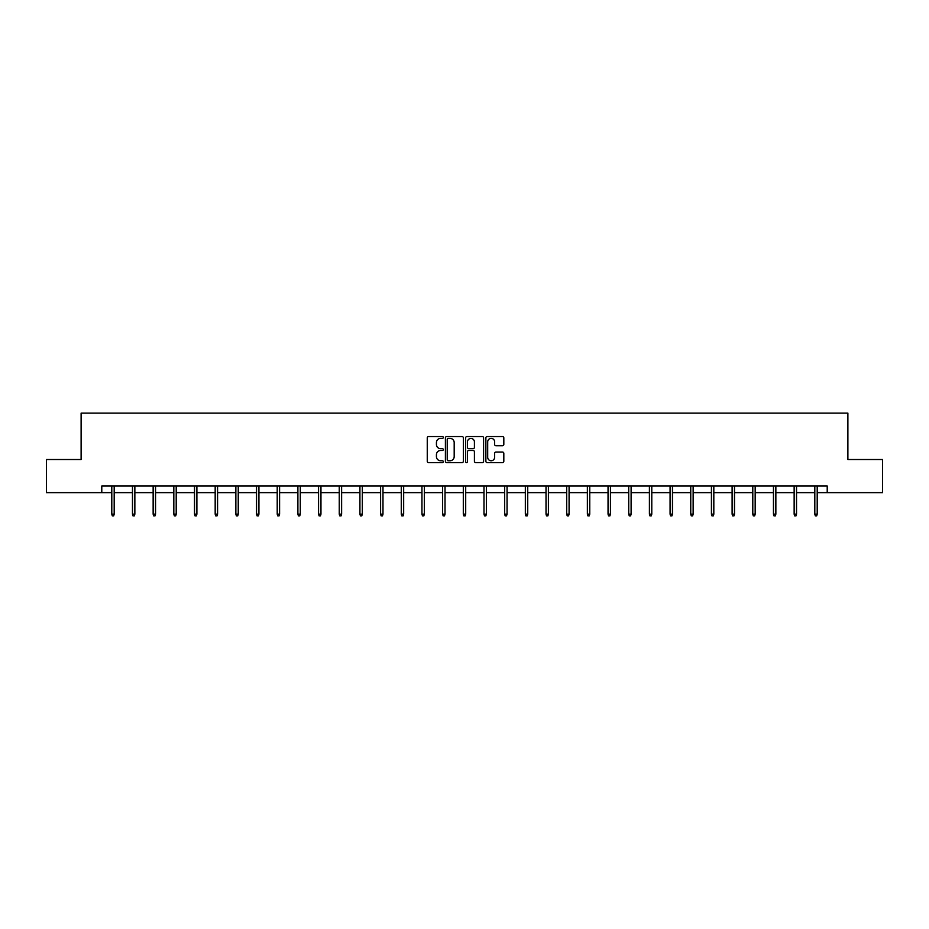 <?xml version="1.0" encoding="UTF-8"?>
<svg xmlns="http://www.w3.org/2000/svg" width="929" height="929" viewBox="0 0 929 929"><rect width="100%" height="100%" fill="white"/><g stroke="black" fill="none" stroke-linecap="round" stroke-linejoin="round"><path stroke-width="1.39" d="M443.296 437.478A0.906 0.906 0 0 0 442.378 436.56L428.559 436.56A1.301 1.301 0 0 0 427.259 437.861L427.259 461.283A1.301 1.301 0 0 0 428.559 462.584L442.378 462.584A0.906 0.906 0 0 0 443.296 461.678A0.906 0.906 0 0 0 442.378 460.761L440.59 460.761A4.169 4.169 0 0 1 436.433 456.603L436.433 454.653A4.169 4.169 0 0 1 440.59 450.484L442.378 450.484A0.906 0.906 0 0 0 443.296 449.578A0.906 0.906 0 0 0 442.378 448.661L440.59 448.661A4.169 4.169 0 0 1 436.433 444.503L436.433 442.552A4.169 4.169 0 0 1 440.59 438.383L442.378 438.383A0.906 0.906 0 0 0 443.296 437.478M502.519 445.734A1.301 1.301 0 0 0 503.82 444.434L503.82 437.861A1.301 1.301 0 0 0 502.519 436.56L487.168 436.56A1.301 1.301 0 0 0 485.867 437.861L485.867 461.283A1.301 1.301 0 0 0 487.168 462.584L502.519 462.584A1.301 1.301 0 0 0 503.82 461.283L503.82 453.352A1.301 1.301 0 0 0 502.519 452.051L495.947 452.051A1.301 1.301 0 0 0 494.646 453.352L494.646 457.289A3.484 3.484 0 0 1 491.174 460.761A3.484 3.484 0 0 1 487.69 457.289L487.69 441.867A3.484 3.484 0 0 1 491.174 438.383A3.484 3.484 0 0 1 494.646 441.867L494.646 444.434A1.301 1.301 0 0 0 495.947 445.734L502.519 445.734M101.784 492.649L46.45 492.649L46.45 459.518L81.113 459.518L81.113 413.126L847.887 413.126L847.887 459.518L882.55 459.518L882.55 492.649L827.216 492.649L827.216 486.03L101.784 486.03L101.784 492.649L111.794 492.649M463.362 437.861A1.301 1.301 0 0 0 462.061 436.56L446.71 436.56A1.301 1.301 0 0 0 445.409 437.861L445.409 461.283A1.301 1.301 0 0 0 446.71 462.584L462.061 462.584A1.301 1.301 0 0 0 463.362 461.283L463.362 437.861M466.939 436.56L482.29 436.56A1.301 1.301 0 0 1 483.591 437.861L483.591 461.283A1.301 1.301 0 0 1 482.29 462.584L475.718 462.584A1.301 1.301 0 0 1 474.417 461.283L474.417 451.784A1.301 1.301 0 0 0 473.116 450.484L468.762 450.484A1.301 1.301 0 0 0 467.461 451.784L467.461 461.678A0.906 0.906 0 0 1 466.544 462.584A0.906 0.906 0 0 1 465.638 461.678L465.638 437.861A1.301 1.301 0 0 1 466.939 436.56M114.186 492.649L132.475 492.649M134.856 492.649L153.146 492.649M155.538 492.649L173.828 492.649M176.208 492.649L194.509 492.649M196.89 492.649L215.18 492.649M217.572 492.649L235.861 492.649M238.242 492.649L256.532 492.649M258.924 492.649L277.214 492.649M279.594 492.649L297.895 492.649M300.276 492.649L318.566 492.649M320.958 492.649L339.248 492.649M341.628 492.649L359.918 492.649M362.31 492.649L380.6 492.649M382.98 492.649L401.27 492.649M403.662 492.649L421.952 492.649M424.344 492.649L442.634 492.649M445.014 492.649L463.304 492.649M465.696 492.649L483.986 492.649M486.366 492.649L504.656 492.649M507.048 492.649L525.338 492.649M527.73 492.649L546.02 492.649M548.4 492.649L566.69 492.649M569.082 492.649L587.372 492.649M589.752 492.649L608.042 492.649M610.434 492.649L628.724 492.649M631.105 492.649L649.406 492.649M651.786 492.649L670.076 492.649M672.468 492.649L690.758 492.649M693.139 492.649L711.428 492.649M713.82 492.649L732.11 492.649M734.491 492.649L752.792 492.649M755.172 492.649L773.462 492.649M775.854 492.649L794.144 492.649M796.525 492.649L814.814 492.649M817.206 492.649L827.216 492.649M448.138 438.383A0.906 0.906 0 0 0 447.232 439.301L447.232 459.855A0.906 0.906 0 0 0 448.138 460.761L450.031 460.761A4.169 4.169 0 0 0 454.188 456.603L454.188 442.552A4.169 4.169 0 0 0 450.031 438.383L448.138 438.383M474.417 441.937A3.484 3.484 0 0 0 470.945 438.453A3.484 3.484 0 0 0 467.461 441.937L467.461 447.36A1.301 1.301 0 0 0 468.762 448.661L473.116 448.661A1.301 1.301 0 0 0 474.417 447.36L474.417 441.937M111.794 514.155L112.328 515.874L113.652 515.874L114.186 514.155L111.794 514.155L111.794 486.03M114.186 514.155L114.186 486.03M132.475 514.155L132.998 515.874L134.333 515.874L134.856 514.155L132.475 514.155L132.475 486.03M134.856 514.155L134.856 486.03M153.146 514.155L153.68 515.874L155.004 515.874L155.538 514.155L153.146 514.155L153.146 486.03M155.538 514.155L155.538 486.03M173.828 514.155L174.362 515.874L175.686 515.874L176.208 514.155L173.828 514.155L173.828 486.03M176.208 514.155L176.208 486.03M194.509 514.155L195.032 515.874L196.356 515.874L196.89 514.155L194.509 514.155L194.509 486.03M196.89 514.155L196.89 486.03M215.18 514.155L215.714 515.874L217.038 515.874L217.572 514.155L215.18 514.155L215.18 486.03M217.572 514.155L217.572 486.03M235.861 514.155L236.384 515.874L237.719 515.874L238.242 514.155L235.861 514.155L235.861 486.03M238.242 514.155L238.242 486.03M256.532 514.155L257.066 515.874L258.39 515.874L258.924 514.155L256.532 514.155L256.532 486.03M258.924 514.155L258.924 486.03M277.214 514.155L277.748 515.874L279.072 515.874L279.594 514.155L277.214 514.155L277.214 486.03M279.594 514.155L279.594 486.03M297.895 514.155L298.418 515.874L299.742 515.874L300.276 514.155L297.895 514.155L297.895 486.03M300.276 514.155L300.276 486.03M318.566 514.155L319.1 515.874L320.424 515.874L320.958 514.155L318.566 514.155L318.566 486.03M320.958 514.155L320.958 486.03M339.248 514.155L339.77 515.874L341.094 515.874L341.628 514.155L339.248 514.155L339.248 486.03M341.628 514.155L341.628 486.03M359.918 514.155L360.452 515.874L361.776 515.874L362.31 514.155L359.918 514.155L359.918 486.03M362.31 514.155L362.31 486.03M380.6 514.155L381.134 515.874L382.458 515.874L382.98 514.155L380.6 514.155L380.6 486.03M382.98 514.155L382.98 486.03M401.27 514.155L401.804 515.874L403.128 515.874L403.662 514.155L401.27 514.155L401.27 486.03M403.662 514.155L403.662 486.03M421.952 514.155L422.486 515.874L423.81 515.874L424.344 514.155L421.952 514.155L421.952 486.03M424.344 514.155L424.344 486.03M442.634 514.155L443.156 515.874L444.48 515.874L445.014 514.155L442.634 514.155L442.634 486.03M445.014 514.155L445.014 486.03M463.304 514.155L463.838 515.874L465.162 515.874L465.696 514.155L463.304 514.155L463.304 486.03M465.696 514.155L465.696 486.03M483.986 514.155L484.52 515.874L485.844 515.874L486.366 514.155L483.986 514.155L483.986 486.03M486.366 514.155L486.366 486.03M504.656 514.155L505.19 515.874L506.514 515.874L507.048 514.155L504.656 514.155L504.656 486.03M507.048 514.155L507.048 486.03M525.338 514.155L525.872 515.874L527.196 515.874L527.73 514.155L525.338 514.155L525.338 486.03M527.73 514.155L527.73 486.03M546.02 514.155L546.542 515.874L547.866 515.874L548.4 514.155L546.02 514.155L546.02 486.03M548.4 514.155L548.4 486.03M566.69 514.155L567.224 515.874L568.548 515.874L569.082 514.155L566.69 514.155L566.69 486.03M569.082 514.155L569.082 486.03M587.372 514.155L587.906 515.874L589.23 515.874L589.752 514.155L587.372 514.155L587.372 486.03M589.752 514.155L589.752 486.03M608.042 514.155L608.576 515.874L609.9 515.874L610.434 514.155L608.042 514.155L608.042 486.03M610.434 514.155L610.434 486.03M628.724 514.155L629.258 515.874L630.582 515.874L631.105 514.155L628.724 514.155L628.724 486.03M631.105 514.155L631.105 486.03M649.406 514.155L649.928 515.874L651.252 515.874L651.786 514.155L649.406 514.155L649.406 486.03M651.786 514.155L651.786 486.03M670.076 514.155L670.61 515.874L671.934 515.874L672.468 514.155L670.076 514.155L670.076 486.03M672.468 514.155L672.468 486.03M690.758 514.155L691.281 515.874L692.616 515.874L693.139 514.155L690.758 514.155L690.758 486.03M693.139 514.155L693.139 486.03M711.428 514.155L711.962 515.874L713.286 515.874L713.82 514.155L711.428 514.155L711.428 486.03M713.82 514.155L713.82 486.03M732.11 514.155L732.644 515.874L733.968 515.874L734.491 514.155L732.11 514.155L732.11 486.03M734.491 514.155L734.491 486.03M752.792 514.155L753.314 515.874L754.638 515.874L755.172 514.155L752.792 514.155L752.792 486.03M755.172 514.155L755.172 486.03M773.462 514.155L773.996 515.874L775.32 515.874L775.854 514.155L773.462 514.155L773.462 486.03M775.854 514.155L775.854 486.03M794.144 514.155L794.667 515.874L796.002 515.874L796.525 514.155L794.144 514.155L794.144 486.03M796.525 514.155L796.525 486.03M814.814 514.155L815.348 515.874L816.672 515.874L817.206 514.155L814.814 514.155L814.814 486.03M817.206 514.155L817.206 486.03"/></g></svg>
